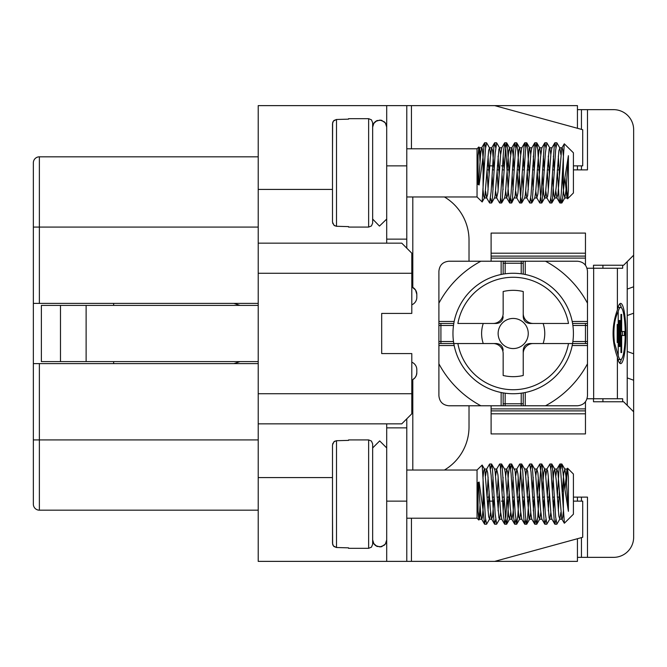 <?xml version="1.0" encoding="UTF-8"?>
<svg xmlns="http://www.w3.org/2000/svg" width="667" height="667" viewBox="0 0 667 667"><rect width="100%" height="100%" fill="white"/><g stroke="black" fill="none" stroke-linecap="round" stroke-linejoin="round"><path stroke-width="1" d="M483.075 497.123L484.092 497.123M487.077 497.123L488.844 497.123M492.354 497.123L494.13 497.123M497.115 497.123L498.883 497.123M502.393 497.123L504.169 497.123M507.153 497.123L508.921 497.123M512.439 497.123L514.207 497.123M517.192 497.123L518.959 497.123M522.469 497.123L524.245 497.123M527.23 497.123L528.998 497.123M532.516 497.123L534.284 497.123M537.269 497.123L539.036 497.123M542.546 497.123L544.322 497.123M547.307 497.123L549.074 497.123M552.593 497.123L554.36 497.123M557.345 497.123L559.113 497.123M562.631 497.123L563.382 497.123M573.42 497.123L587.477 497.123L587.477 557.354L613.573 557.354A20.077 20.077 0 0 0 633.65 537.277L633.65 255.203L623.612 265.241L593.497 265.241L593.497 268.251M593.497 398.749L593.497 401.759L623.612 401.759L633.65 411.797M633.65 255.203L633.65 129.723A20.077 20.077 0 0 0 613.573 109.646L581.449 109.646L581.449 129.373M573.42 169.877L587.477 169.877L587.477 109.646M483.075 169.877L484.092 169.877M487.077 169.877L488.844 169.877M492.354 169.877L494.13 169.877M497.115 169.877L498.883 169.877M502.393 169.877L504.169 169.877M507.153 169.877L508.921 169.877M512.439 169.877L514.207 169.877M517.192 169.877L518.959 169.877M522.469 169.877L524.245 169.877M527.23 169.877L528.998 169.877M532.516 169.877L534.284 169.877M537.269 169.877L539.036 169.877M542.546 169.877L544.322 169.877M547.307 169.877L549.074 169.877M552.593 169.877L554.36 169.877M557.345 169.877L559.113 169.877M562.631 169.877L563.382 169.877M411.797 273.27L258.212 273.27L258.212 243.155L401.759 243.155L411.797 253.193L411.797 313.423L381.682 313.423L381.682 353.577L411.797 353.577L411.797 413.807L401.759 423.845L258.212 423.845L258.212 393.73L411.797 393.73M258.212 510.18L39.37 510.18A6.02 6.02 0 0 1 33.35 504.152L33.35 489.086M258.212 156.82L39.37 156.82A6.02 6.02 0 0 0 33.35 162.848L33.35 363.615L258.212 363.615M39.37 363.615L39.37 510.18A6.02 6.02 0 0 1 33.35 504.152L33.35 363.615M577.439 128.272L577.439 105.628L258.212 105.628L258.212 243.155M577.439 165.858L577.439 169.877M577.439 501.142L577.439 497.123M573.42 501.142L582.716 501.142L582.716 537.277L494.689 561.372L577.439 561.372L577.439 538.728M233.909 303.385L240.037 305.394M258.212 303.385L33.35 303.385M258.212 273.27L258.212 393.73M406.778 418.826L406.778 501.142L386.702 501.142L386.702 561.372L258.212 561.372L258.212 423.845M332.5 189.42L258.212 189.42M258.212 477.58L332.5 477.58M113.657 363.615L113.657 361.606M113.657 305.394L113.657 303.385M240.037 361.606L233.909 363.615M39.37 156.82A6.02 6.02 0 0 0 33.35 162.848A6.02 6.02 0 0 1 39.37 156.82L39.37 303.385M60.48 305.394L41.379 305.394L41.379 361.606L86.118 361.606L86.118 305.394L60.48 305.394L60.48 361.606M258.212 305.394L86.118 305.394M258.212 361.606L86.118 361.606M406.778 248.174L406.778 165.858L386.702 165.858L386.702 243.155M386.702 165.858L386.702 105.628L406.778 105.628L386.702 105.628M386.702 501.142L386.702 423.845M581.449 497.123L581.449 501.142M581.449 537.627L581.449 557.354L613.573 557.354L587.477 557.354M581.449 165.858L581.449 169.877M633.65 529.248L633.65 537.277L633.65 529.248M633.65 137.752L633.65 129.723M577.439 109.646L581.449 109.646M577.439 557.354L581.449 557.354M633.65 380.232L627.213 377.897M633.65 353.802L627.213 351.467M633.65 313.198L627.213 315.533M633.65 286.768L627.213 289.103M491.104 258.104L585.468 258.104L585.468 233.083L491.104 233.083L491.104 261.222M585.468 258.104L585.468 265.241M585.468 408.896L491.104 408.896L491.104 413.807L585.468 413.807L585.468 401.759M585.468 413.807L585.468 433.917L491.104 433.917L491.104 413.807M348.558 440.387L336.51 440.712L348.558 440.387L348.558 439.912L368.634 439.912L368.634 548.324L371.452 547.165L372.653 544.305L372.653 443.922L371.452 441.062L368.634 439.912M368.634 548.324L348.558 548.324L348.558 547.849L336.51 547.515L348.558 547.849M332.641 443.83L334.45 441.354L336.51 440.712L333.984 441.704L332.5 444.931L332.5 543.297L333.4 545.923L336.51 547.515L333.984 546.531L332.891 545.089M562.331 491.629L563.723 473.362L564.857 469.159L565.891 475.846L568.401 511.322L564.724 488.094L562.089 464.574L561.556 464.307L560.872 468.676M559.413 491.629L558.321 510.88M556.903 524.112L555.619 516.817L552.368 466.35L551.751 463.999L550.834 468.676M549.375 491.612L548.282 510.889M546.865 524.112L545.364 513.94L542.113 465.032L541.587 464.082L541.029 466.533L540.503 472.103L537.802 517.125L536.735 524.22L535.643 518.092L532.391 467.192L531.674 463.999L530.757 468.676M529.298 491.629L527.539 519.535L526.471 524.054L525.396 515.408L522.695 470.452L521.619 463.999L520.535 470.777L517.842 515.774L516.617 524.229L515.132 512.339L512.431 468.159L511.597 464.007L510.68 468.676M509.213 491.629L507.579 518.401L506.511 524.204L505.428 516.783L502.168 466.333L501.559 463.999L500.642 468.676M499.174 491.612L498.091 510.889M496.673 524.112L495.172 513.898L492.463 469.234L491.521 463.999L490.604 468.676M489.136 491.621L488.052 510.872M486.635 524.112L485.451 518.059L482.158 465.041L477.047 470.027L477.047 518.209L478.881 520.043L478.056 511.322L478.056 482.533L479.131 482.033L483.075 510.23L483.075 478.006M483.075 510.23L484.525 524.112L485.584 519.551M487.043 496.615L488.136 477.347M489.545 464.115L491.112 475.071L493.813 519.535L494.706 524.229L495.623 519.551M497.082 496.615L498.174 477.347M501.842 519.209L500.634 512.348L497.941 474.821L496.657 469.159L499.6 464.09L500.3 465.783L503.518 515.766L504.744 524.229L505.686 519.26L508.379 474.687L509.763 464.007L511.072 473.553L513.782 518.392L514.782 524.229L515.699 519.551M517.158 496.623L518.251 477.347M516.742 469.143L519.71 464.049L520.26 465.166L524.045 520.577L524.821 524.229L525.738 519.551M527.197 496.598L528.289 477.355M529.698 464.124L531.04 472.128L534.3 522.278L534.859 524.229L535.776 519.551M537.235 496.615L538.327 477.347M539.736 464.115L541.304 475.112L544.014 519.56L544.897 524.229L545.814 519.551M547.274 496.615L548.366 477.347M551.867 519.068L550.867 512.706L548.166 475.162L547.64 470.777L546.848 469.159L549.933 463.999L551.017 470.802L554.269 521.502L554.936 524.229L555.853 519.551M557.312 496.598L559.121 468.142L559.655 464.557L560.197 464.315L564.39 523.22L573.42 514.19L573.42 474.037L567.575 468.192L568.401 476.905L567.617 470.277L566.925 469.159L564.899 489.361M563.382 478.006L563.382 510.23M478.056 482.533L479.131 482.033M563.407 510.989L562.756 517.067L562.206 519.134L561.672 518.376L557.895 472.286L556.887 469.159L555.853 475.863M554.385 496.615L553.385 510.889M546.848 469.159L545.814 475.863M544.355 496.607L543.347 510.88M541.829 519.068L540.603 510.18L537.91 473.061L536.818 469.143L535.776 475.854M534.309 496.623L533.308 510.889M531.791 519.068L530.882 513.673L527.655 471.369L526.772 469.159L525.738 475.863M524.27 496.607L523.27 510.88M521.752 519.068L520.619 511.297L517.926 473.903L516.833 469.043L515.699 475.854M514.24 496.607L513.056 512.748L511.881 519.209M511.714 519.068L510.363 508.587L507.67 472.036L506.695 469.159L505.661 475.863M504.194 496.615L503.193 510.889M496.657 469.159L495.623 475.854M494.155 496.607L492.546 516.658L491.637 519.068L490.378 509.771L487.685 472.778L486.618 469.159L485.584 475.854M484.117 496.623L482.291 517.976L481.766 519.209L479.356 519.209L480.565 512.381M481.599 519.068L480.657 513.332L478.506 482.533M478.056 511.322L479.356 519.209M483.041 477.238L483.783 470.627L484.342 469.026L484.867 470.26L488.644 516.608L489.561 519.068L490.604 512.364M492.063 491.629L493.071 477.347M491.646 464.09L494.597 469.193L495.131 471.577L498.908 517.942L499.6 519.068L500.642 512.381M502.101 491.612L503.11 477.355M501.684 464.09L504.619 469.159L505.394 473.328L508.629 515.916L509.638 519.068L510.68 512.373M512.139 491.621L513.148 477.339M511.722 464.09L515.107 470.96L518.893 517.434L519.676 519.068L520.719 512.373M522.178 491.621L523.186 477.355M521.761 464.09L524.696 469.159L525.371 472.536L529.156 518.492L529.715 519.068L530.757 512.373M532.216 491.612L533.225 477.339M531.799 464.09L534.734 469.159L535.643 474.52L538.869 516.842L539.753 519.068L540.795 512.364M542.254 491.629L543.738 472.561L544.606 469.018M541.837 464.09L544.822 469.26L545.356 471.811L549.133 518.101L549.8 519.068L550.834 512.381M552.293 491.604L553.468 475.521L553.994 470.985L554.811 469.159L556.161 479.598L558.854 516.166L559.83 519.068L560.872 512.364M568.401 476.905L568.401 511.322M566.433 482.783L567.267 469.159M566.925 469.159L567.575 468.192M480.023 505.444L479.189 519.068M479.523 519.068L478.881 520.035M386.702 539.87L385.809 543.33L384.334 545.172L380.065 546.94L375.596 545.631L373.92 543.93L372.653 539.87L372.653 447.941L379.681 440.912L386.702 447.941M372.653 520.593L372.653 539.928L373.495 543.297L376.913 546.431L381.532 546.748L385.368 544.072L386.702 539.928M332.5 513.515L332.641 544.405M332.5 444.931L332.5 474.712M523.228 392.888L523.228 405.778L503.151 405.778L503.151 392.888M503.151 405.778L448.941 405.778C442.838 405.169 439.495 401.826 438.903 395.739L438.903 271.261C439.495 265.174 442.838 261.831 448.941 261.222L501.142 261.222L501.142 274.487M587.477 303.202A102.476 102.476 0 0 0 545.489 261.222L577.439 261.222C583.525 261.814 586.868 265.158 587.477 271.261L587.477 363.798A102.476 102.476 0 0 1 545.489 405.778L523.228 405.778M545.489 405.778L577.439 405.778C583.525 405.186 586.868 401.842 587.477 395.739L587.477 363.798M503.151 353.577L503.151 375.479L503.151 353.577A10.138 10.072 135 0 0 493.113 343.538L438.903 343.538M587.477 343.538L533.267 343.538A10.138 10.072 45 0 0 523.228 353.577L523.228 375.479A43.163 43.163 0 0 1 503.151 375.479M572.578 323.462A60.23 60.23 0 0 1 513.19 393.73A60.23 60.23 0 0 0 572.578 343.538L568.501 343.538A56.211 56.211 0 0 1 457.879 343.538L453.802 343.538A60.23 60.23 0 0 1 453.802 323.462L438.903 323.462L453.802 323.462A60.23 60.23 0 0 1 572.578 323.462L587.477 323.462L572.578 323.462A60.23 60.23 0 0 0 453.802 323.462M453.802 343.538A60.23 60.23 0 0 0 513.19 393.73A60.23 60.23 0 0 1 453.802 343.538M513.19 348.558A15.058 15.058 0 0 0 528.247 333.5A15.058 15.058 0 0 0 513.19 318.442A15.058 15.058 0 0 0 498.132 333.5A15.058 15.058 0 0 0 513.19 348.558M503.151 291.521A43.163 43.163 0 0 1 523.228 291.521L523.228 313.423A10.138 10.072 -45 0 0 533.267 323.462L568.501 323.462A56.211 56.211 0 0 0 457.879 323.462L493.113 323.462A10.138 10.072 -135 0 0 503.151 313.423L503.151 291.521L503.151 313.423M523.228 375.479L523.228 350.225C523.645 346.156 525.879 343.93 529.915 343.538L543.121 343.538A31.574 31.574 0 0 0 543.121 323.462L529.915 323.462C525.879 323.07 523.645 320.844 523.228 316.775L523.228 291.521M503.151 316.775C502.76 320.81 500.533 323.036 496.465 323.462L483.25 323.462A31.574 31.574 0 0 0 483.25 343.538L496.465 343.538C500.533 343.964 502.76 346.19 503.151 350.225M529.915 343.538L533.267 343.538M496.465 343.538L493.113 343.538M523.228 350.225L523.228 353.577M545.489 261.222L503.151 261.222L503.151 274.112M503.151 261.222L501.142 261.222M523.228 274.112L523.228 261.222M529.915 323.462L533.267 323.462M496.465 323.462L493.113 323.462M523.228 316.775L523.228 313.423M348.558 226.613L336.51 226.288L348.558 226.613L348.558 227.088L368.634 227.088L368.634 118.676L371.452 119.835L372.653 122.695L372.653 223.078L371.452 225.938L368.634 227.088M368.634 118.676L348.558 118.676L348.558 119.151L336.51 119.485L348.558 119.151M332.641 223.17L334.45 225.646L336.51 226.288L333.984 225.296L332.5 222.069L332.5 123.703L333.4 121.077L336.51 119.485L333.984 120.469L332.891 121.911M568.401 190.095L567.617 196.723L566.925 197.841L567.575 198.808L567.875 197.457L568.401 190.095L568.401 155.678L564.724 178.906L562.089 202.426L561.556 202.693L560.872 198.324M559.413 175.371L558.321 156.12M556.903 142.888L555.619 150.183L552.368 200.65L551.751 203.001L550.834 198.324M549.375 175.388L548.282 156.111M546.865 142.888L545.364 153.06L542.113 201.968L541.587 202.918L541.029 200.467L540.503 194.897L537.802 149.875L536.735 142.78L535.643 148.908L532.391 199.808L531.674 203.001L530.757 198.324M529.298 175.371L527.539 147.465L526.471 142.946L525.396 151.592L522.695 196.548L521.619 203.001L520.535 196.223L517.842 151.226L516.617 142.771L515.132 154.661L512.431 198.841L511.597 202.993L510.68 198.324M509.213 175.371L507.579 148.599L506.511 142.796L505.428 150.217L502.168 200.667L501.559 203.001L500.642 198.324M499.174 175.388L498.091 156.111M496.673 142.888L495.172 153.102L492.463 197.765L491.521 203.001L490.604 198.324M489.136 175.379L488.052 156.128M486.635 142.888L485.451 148.941L482.158 201.959L477.047 196.973L477.047 148.791L478.881 146.957L478.056 155.678L479.356 147.791L480.565 154.619M563.382 188.994L563.382 156.77L564.299 143.814L573.42 152.81L573.42 192.963L567.575 198.808M478.056 155.678L478.056 184.467L479.131 184.967L483.075 156.77L484.109 144.739L484.667 142.771L485.584 147.449M487.043 170.385L488.136 189.653M489.545 202.885L491.112 191.929L493.813 147.465L494.706 142.771L495.623 147.449M497.082 170.385L498.174 189.653M501.842 147.791L500.634 154.652L497.941 192.179L496.657 197.841L499.6 202.91L500.3 201.217L503.518 151.234L504.744 142.771L505.686 147.74L508.379 192.313L509.763 202.993L511.072 193.447L513.782 148.608L514.782 142.771L515.699 147.449M517.158 170.377L518.251 189.653M516.742 197.857L519.71 202.951L520.26 201.834L524.045 146.423L524.821 142.771L525.738 147.449M527.197 170.402L528.289 189.645M529.698 202.876L531.04 194.872L534.3 144.722L534.859 142.771L535.776 147.449M537.235 170.385L538.327 189.653M539.736 202.885L541.304 191.888L544.014 147.44L544.897 142.771L545.814 147.449M547.274 170.385L548.366 189.653M551.867 147.932L550.867 154.294L548.166 191.838L547.64 196.223L546.848 197.841L549.933 203.001L551.017 196.198L554.269 145.498L554.936 142.771L555.853 147.449M557.312 170.402L559.121 198.858L559.655 202.443L560.197 202.685L561.272 193.413L563.382 156.77M483.075 156.77L483.075 188.994M478.056 184.467L479.131 184.967M566.925 197.841L564.899 177.639M563.407 156.011L562.756 149.933L562.206 147.866L561.672 148.624L557.895 194.714L556.887 197.841L555.853 191.137M554.385 170.385L553.385 156.111M546.848 197.841L545.814 191.137M544.355 170.393L543.347 156.12M541.829 147.932L540.603 156.82L537.91 193.939L536.818 197.857L535.776 191.146M534.309 170.377L533.308 156.111M531.791 147.932L530.882 153.327L527.655 195.631L526.772 197.841L525.738 191.137M524.27 170.393L523.27 156.12M521.752 147.932L520.619 155.703L517.926 193.096L516.833 197.957L515.699 191.146M514.24 170.393L513.056 154.252L511.881 147.791M511.714 147.932L510.363 158.412L507.67 194.964L506.695 197.841L505.661 191.137M504.194 170.385L503.193 156.111M496.657 197.841L495.623 191.146M494.155 170.393L492.546 150.342L491.637 147.932L490.378 157.229L487.685 194.222L486.618 197.841L485.584 191.146M484.117 170.377L482.291 149.024L481.766 147.791L479.356 147.791M481.599 147.932L480.657 153.668L478.506 184.467M483.041 189.761L483.783 196.373L484.342 197.974L484.867 196.74L488.644 150.392L489.561 147.932L490.604 154.636M492.063 175.371L493.071 189.653M491.646 202.91L494.597 197.807L495.131 195.423L498.908 149.058L499.6 147.932L500.642 154.619M502.101 175.388L503.11 189.645M501.684 202.91L504.619 197.841L505.394 193.672L508.629 151.084L509.638 147.932L510.68 154.627M512.139 175.379L513.148 189.661M511.722 202.91L515.107 196.04L518.893 149.566L519.676 147.932L520.719 154.627M522.178 175.379L523.186 189.645M521.761 202.91L524.696 197.841L525.371 194.464L529.156 148.508L529.715 147.932L530.757 154.627M532.216 175.388L533.225 189.661M531.799 202.91L534.734 197.841L535.643 192.48L538.869 150.158L539.753 147.932L540.795 154.636M542.254 175.371L543.738 194.439L544.606 197.982M541.837 202.91L544.822 197.74L545.356 195.189L549.133 148.899L549.8 147.932L550.834 154.619M552.293 175.396L553.468 191.479L553.994 196.015L554.811 197.841L556.161 187.402L558.854 150.834L559.83 147.932L560.872 154.636M562.331 175.371L563.723 193.638L564.857 197.841L565.891 191.154L568.401 155.678M566.433 184.217L567.267 197.841M480.023 161.556L479.189 147.932M479.523 147.932L478.881 146.965M372.653 122.695L372.653 146.406L372.653 127.072L373.495 123.703L376.913 120.569L381.532 120.252L385.368 122.928L386.702 127.072M332.5 153.485L332.641 122.595M332.5 222.069L332.5 192.288M372.653 127.13L373.92 123.07L375.596 121.369L380.065 120.06L384.334 121.828L385.809 123.67L386.702 127.13M406.778 501.142L406.778 561.372L386.702 561.372M585.468 253.193L491.104 253.193M412.014 286.993L415.516 289.962L416.817 294.347A8.029 8.029 0 0 0 412.806 287.394L411.797 286.902M416.817 372.653L416.366 375.304L415.066 377.664L412.806 379.606A8.029 8.029 0 0 0 416.817 372.653L416.817 369.635A8.029 8.029 0 0 0 411.797 362.198M406.778 239.136L386.702 239.136M406.778 427.864L386.702 427.864M411.797 304.802A8.029 8.029 0 0 0 416.817 297.365L416.817 294.347M406.778 165.858L406.778 105.628M483.075 165.858L483.842 165.858M487.327 165.858L493.872 165.858M497.365 165.858L498.658 165.858M501.476 165.858L503.918 165.858M507.404 165.858L508.696 165.858M512.665 165.858L513.949 165.858M517.442 165.858L518.734 165.858M522.703 165.858L523.995 165.858M527.48 165.858L528.773 165.858M532.741 165.858L534.034 165.858M537.519 165.858L538.811 165.858M542.78 165.858L544.072 165.858M547.557 165.858L548.849 165.858M552.818 165.858L554.11 165.858M557.595 165.858L558.888 165.858M562.856 165.858L563.382 165.858M573.42 165.858L582.716 165.858L582.716 129.723L494.689 105.628M444.439 196.973A50.192 50.192 0 0 1 469.018 240.145L469.018 261.222M491.104 408.896L491.104 405.778M469.018 405.778L469.018 426.855A50.192 50.192 0 0 1 444.439 470.027M406.778 561.372L411.447 561.372L411.447 518.209M483.075 501.142L483.842 501.142M487.327 501.142L493.872 501.142M497.365 501.142L498.658 501.142M501.476 501.142L503.918 501.142M507.404 501.142L508.696 501.142M512.665 501.142L513.949 501.142M517.442 501.142L518.734 501.142M522.703 501.142L523.995 501.142M527.48 501.142L528.773 501.142M532.741 501.142L534.034 501.142M537.519 501.142L538.811 501.142M542.78 501.142L544.072 501.142M547.557 501.142L548.849 501.142M552.818 501.142L554.11 501.142M557.595 501.142L558.888 501.142M562.856 501.142L563.382 501.142M494.689 561.372L411.447 561.372M587.01 398.749L617.392 398.749L617.392 357.095A30.115 5.228 90 0 0 620.644 363.615A30.115 5.228 90 0 0 625.871 333.5A30.115 5.228 90 0 0 620.644 303.385A30.115 5.228 90 0 0 617.392 309.905C611.639 325.604 611.639 341.329 617.392 357.095M622.678 265.241L622.678 268.251L587.01 268.251M622.678 401.759L622.678 398.749L617.392 398.749M618.217 324.462L617.208 324.462L618.217 324.462L618.217 311.456C614.332 319.343 613.065 329.706 614.407 342.538L618.217 355.544L618.217 342.538L617.208 342.538L618.217 342.538M617.208 324.462L617.208 342.538M617.934 307.745A26.096 4.536 -90 0 1 618.668 307.404L620.644 307.404A26.096 4.536 90 0 0 618.217 311.456L618.217 355.544A26.096 4.536 90 0 0 620.644 359.596A26.096 4.536 90 0 0 625.179 333.5A26.096 4.536 90 0 0 620.644 307.404M620.644 359.596L618.668 359.596A26.096 4.536 -90 0 1 617.934 359.255M619.651 363.073A30.115 5.228 90 0 0 621.377 359.255M621.377 307.745A30.115 5.228 90 0 0 619.651 303.927M619.234 320.452L619.234 346.548L619.935 346.548L619.935 320.452L619.234 320.452L619.935 320.452M621.652 314.424L620.952 314.424L620.952 352.576L621.652 352.576L621.652 335.509L624.387 335.509L624.387 331.491L621.652 331.491L621.652 314.424L620.952 314.424M627.213 261.639L627.213 405.361M602.91 265.241L602.91 268.251M602.91 401.759L602.91 398.749M619.234 346.548L619.935 346.548M620.952 352.576L621.652 352.576M620.952 335.509L621.652 335.509M621.652 331.491L620.952 331.491M622.411 331.491L622.411 335.509M258.212 227.088L33.35 227.088M33.35 439.912L258.212 439.912M336.51 547.515L336.51 440.712M501.142 405.778L501.142 392.513M525.237 392.513L525.237 405.778M454.177 345.548L438.903 345.548M438.903 363.798A102.476 102.476 0 0 0 480.882 405.778M587.477 345.548L572.203 345.548M453.493 341.529L438.903 341.529M453.493 325.471L440.912 325.471L440.912 343.538M440.912 323.462L440.912 325.471L438.903 325.471M587.477 325.471L585.468 325.471L585.468 341.529L572.878 341.529M585.468 323.462L585.468 325.471L572.878 325.471M587.477 341.529L585.468 341.529L585.468 343.538M521.219 393.197L521.219 403.768L523.228 403.768M521.219 405.778L521.219 403.768L505.161 403.768L505.161 393.197M505.161 405.778L505.161 403.768L503.151 403.768M525.237 274.487L525.237 261.222M454.177 321.452L438.903 321.452M438.903 303.202A102.476 102.476 0 0 1 480.882 261.222M587.477 321.452L572.203 321.452M521.219 273.803L521.219 263.232L523.228 263.232M521.219 261.222L521.219 263.232L505.161 263.232L505.161 273.803M505.161 261.222L505.161 263.232L503.151 263.232M336.51 119.485L336.51 226.288M491.104 410.897L585.468 410.897M585.468 256.103L491.104 256.103M412.806 196.973L412.806 287.394M412.806 470.027L412.806 379.606M411.447 148.791L411.447 105.628M593.663 268.251L593.663 398.749M617.392 309.905L617.392 268.251M484.667 524.229L486.501 524.229M494.706 524.229L496.54 524.229M504.744 524.229L506.578 524.229M514.782 524.229L516.617 524.229M524.821 524.229L526.655 524.229M534.859 524.229L536.693 524.229M544.897 524.229L546.732 524.229M554.936 524.229L556.77 524.229M489.686 463.999L491.521 463.999M499.725 463.999L501.559 463.999M509.763 463.999L511.597 463.999M519.801 463.999L521.636 463.999M529.84 463.999L531.674 463.999M539.878 463.999L541.712 463.999M549.916 463.999L551.751 463.999M559.955 463.999L561.789 463.999M567.092 469.018L564.691 469.018M557.053 469.018L554.652 469.018M547.015 469.018L544.697 469.018M536.977 469.018L534.659 469.018M526.938 469.018L524.621 469.018M516.9 469.018L514.582 469.018M506.862 469.018L504.544 469.018M496.823 469.018L494.505 469.018M486.785 469.018L484.375 469.018M562.073 519.209L559.663 519.209M551.951 519.209L549.633 519.209M541.912 519.209L539.586 519.209M531.874 519.209L529.548 519.209M521.836 519.209L519.518 519.209M511.797 519.209L509.471 519.209M501.759 519.209L499.433 519.209M491.804 519.209L489.395 519.209M564.299 523.186L561.906 519.076M556.895 469.159L559.83 464.09M551.876 519.076L554.811 524.137M541.837 519.076L544.772 524.137M536.818 469.151L539.753 464.09M531.799 519.084L534.734 524.137M526.78 469.151L529.715 464.09M521.761 519.084L524.696 524.137M511.722 519.084L514.657 524.137M506.703 469.143L509.638 464.09M501.692 519.093L504.619 524.137M491.654 519.093L494.581 524.137M486.635 469.134L489.561 464.09M481.616 519.093L484.542 524.137M561.914 464.09L564.849 469.159M556.895 524.137L559.83 519.068M551.876 464.09L554.811 469.159M546.857 524.137L549.791 519.068M536.818 524.137L539.753 519.068M526.78 524.137L529.715 519.068M516.742 524.137L519.676 519.068M506.703 524.137L509.638 519.068M496.665 524.137L499.6 519.068M486.627 524.137L489.561 519.068M482.158 465.041L484.542 469.159M406.778 518.209L477.047 518.209M406.778 470.027L477.047 470.027M489.686 203.001L491.521 203.001M499.725 203.001L501.559 203.001M509.763 203.001L511.597 203.001M519.801 203.001L521.636 203.001M529.84 203.001L531.674 203.001M539.878 203.001L541.712 203.001M549.916 203.001L551.751 203.001M559.955 203.001L561.789 203.001M484.667 142.771L486.501 142.771M494.706 142.771L496.54 142.771M504.744 142.771L506.578 142.771M514.782 142.771L516.617 142.771M524.821 142.771L526.655 142.771M534.859 142.771L536.693 142.771M544.897 142.771L546.732 142.771M554.936 142.771L556.77 142.771M562.073 147.791L559.663 147.791M551.951 147.791L549.633 147.791M541.912 147.791L539.586 147.791M531.874 147.791L529.548 147.791M521.836 147.791L519.518 147.791M511.797 147.791L509.471 147.791M501.759 147.791L499.433 147.791M491.804 147.791L489.395 147.791M567.092 197.982L564.691 197.982M557.053 197.982L554.652 197.982M547.015 197.982L544.697 197.982M536.977 197.982L534.659 197.982M526.938 197.982L524.621 197.982M516.9 197.982L514.582 197.982M506.862 197.982L504.544 197.982M496.823 197.982L494.505 197.982M486.785 197.982L484.375 197.982M484.542 142.863L481.616 147.907M489.561 202.91L486.635 197.866M494.581 142.863L491.654 147.907M504.619 142.863L501.692 147.907M509.638 202.91L506.703 197.857M514.657 142.863L511.722 147.916M524.696 142.863L521.761 147.916M529.715 202.91L526.78 197.849M534.734 142.863L531.799 147.916M539.753 202.91L536.818 197.849M544.772 142.863L541.837 147.924M554.811 142.863L551.876 147.924M559.83 202.91L556.895 197.841M564.299 143.814L561.906 147.924M484.542 197.841L482.158 201.959M489.561 147.932L486.627 142.863M499.6 147.932L496.665 142.863M509.638 147.932L506.703 142.863M519.676 147.932L516.742 142.863M529.715 147.932L526.78 142.863M539.753 147.932L536.818 142.863M549.791 147.932L546.857 142.863M554.811 197.841L551.876 202.91M559.83 147.932L556.895 142.863M564.849 197.841L561.914 202.91M406.778 196.973L477.047 196.973M406.778 148.791L477.047 148.791M372.653 219.059L379.465 226.088L386.702 219.059"/></g></svg>
